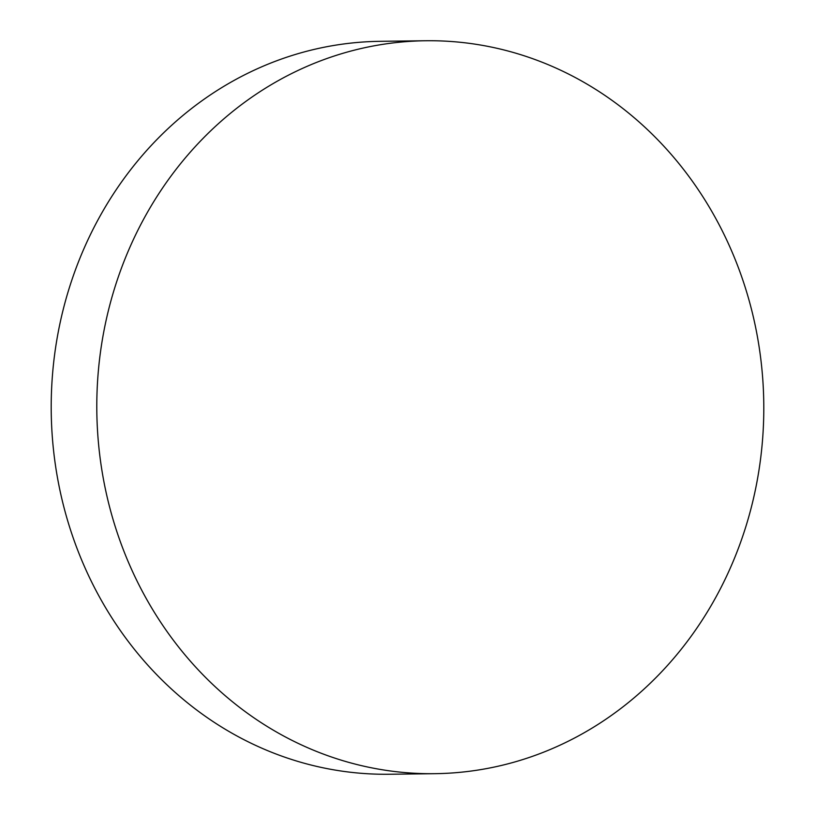 <?xml version="1.0" encoding="UTF-8"?>
<svg xmlns="http://www.w3.org/2000/svg" width="815" height="815" viewBox="0 0 815 815"><rect width="100%" height="100%" fill="white"/><g stroke="black" fill="none" stroke-linecap="round" stroke-linejoin="round"><path stroke-width="1.22" d="M762.718 437.553A366.495 333.498 89.3 0 0 425.715 40.75A366.495 333.498 89.3 0 0 97.871 376.876A366.495 333.498 89.3 0 0 434.874 773.68A366.495 333.498 89.3 0 0 762.718 437.553M425.715 40.75L380.126 41.321A366.495 333.498 89.3 0 0 52.282 377.447A366.495 333.498 89.3 0 0 389.285 774.25L434.874 773.68"/></g></svg>
